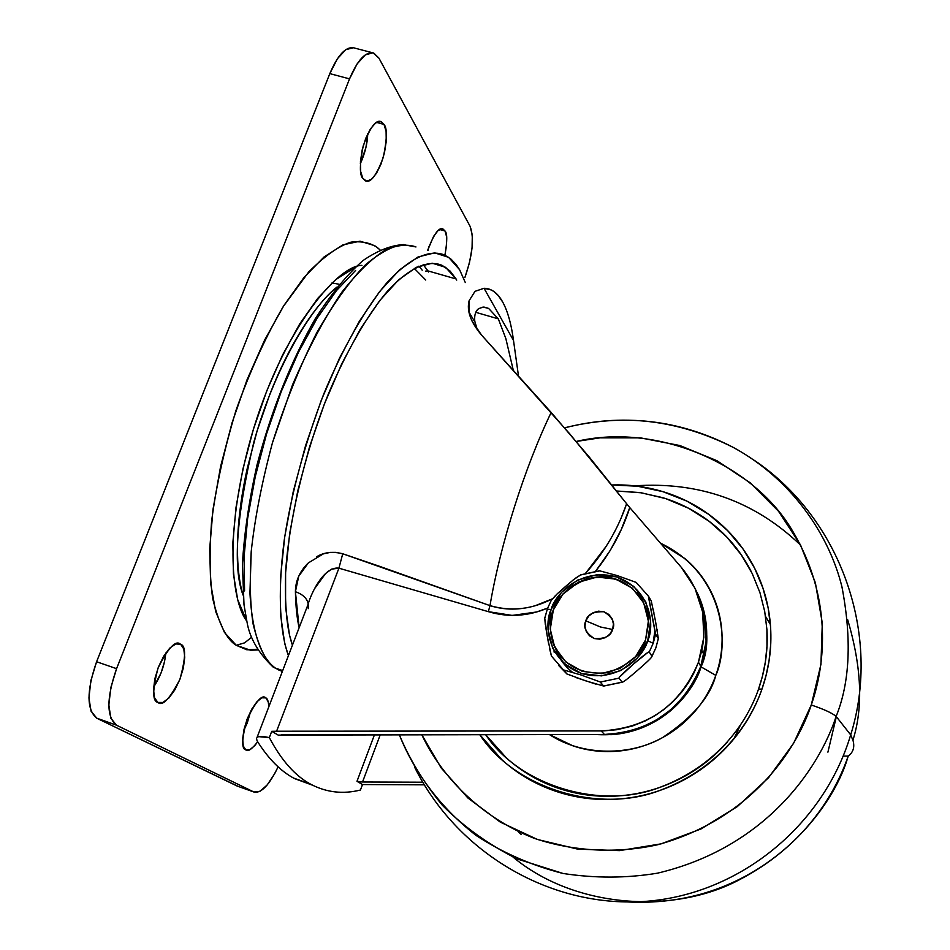 <?xml version="1.0" encoding="UTF-8"?>
<svg xmlns="http://www.w3.org/2000/svg" width="950" height="950" viewBox="0 0 950 950"><rect width="100%" height="100%" fill="white"/><g stroke="black" fill="none" stroke-linecap="round" stroke-linejoin="round"><path stroke-width="1.43" d="M612.596 629.47C610.992 636.001 604.901 639.029 594.332 638.554C585.699 632.819 582.861 626.917 585.829 620.849L600.495 626.988L612.596 629.47L613.439 624.019L612.097 618.735L608.796 614.436L604.046 611.788L598.559 611.159L593.168 612.667L588.703 616.063L585.829 620.849L584.986 626.288L586.304 631.572L589.582 635.871L594.332 638.554L599.83 639.196L605.233 637.688L609.722 634.279L612.596 629.47L600.495 626.988L585.829 620.849C587.433 614.353 593.501 611.337 604.046 611.788C612.703 617.488 615.553 623.378 612.596 629.47M642.307 600.281C629.363 581.008 610.862 573.907 586.827 578.977C567.423 587.587 556.237 598.049 553.256 610.363L553.173 610.256C557.128 597.859 573.289 577.137 602.169 576.769C631.821 577.173 650.382 605.815 648.434 624.031L645.549 639.991L648.375 621.098L643.684 602.87L632.225 588.109L615.802 579.013L596.921 576.935L578.419 582.136L563.065 593.833L553.173 610.256L550.216 628.959L554.681 647.14L565.939 662.043L582.314 671.365L601.326 673.633L620.053 668.467L635.597 656.64L645.549 639.991C642.461 653.529 630.016 664.418 608.202 672.624C581.59 675.379 563.314 665.903 553.399 644.195C549.231 630.147 549.159 618.83 553.173 610.256L553.256 610.363C549.242 618.937 549.326 630.254 553.494 644.302L562.317 658.504M551.059 609.568C554.764 594.51 580.759 567.15 616.574 576.899C651.474 589.416 654.716 626.466 647.71 640.692L653.184 643.328L655.631 634.161L653.184 643.328L647.71 640.692L637.296 658.113L621.027 670.486L601.433 675.889L581.531 673.502L564.407 663.753L552.627 648.161L547.96 629.137L551.059 609.568L561.414 592.396L577.469 580.177L596.814 574.726L616.574 576.899L633.757 586.399L645.739 601.849L650.655 620.908L647.71 640.692C644.148 655.975 617.559 683.774 581.531 673.502C546.618 660.428 544.101 623.533 551.059 609.568L547.224 609.116L551.059 609.568M655.369 633.448L648.422 596.564M636.132 582.386L648.518 596.256L636.132 582.386L617.12 575.546L599.497 570.784L580.818 574.798L573.432 579.785L557.317 593.738L551.214 600.495L547.319 608.879M544.801 618.26L547.295 609.223L544.742 618.212L547.236 636.072L551.416 656.023L563.445 669.904L581.056 674.987L600.352 682.029L619.032 678.158L600.352 682.029L603.321 686.114M622.167 682.231L622.06 682.171C622.559 682.789 627.76 678.799 637.688 670.213C647.627 661.604 652.389 656.949 651.985 656.26L649.23 652.009L653.184 643.328L649.23 652.009L651.985 656.26L655.904 647.651L658.338 638.578L655.844 647.924L651.985 656.26L655.928 647.686L658.326 638.566L655.631 634.161L658.326 638.566L655.441 620.825L651.261 600.97L648.518 596.256L651.261 600.97M653.089 643.209L654.811 631.287M645.846 602.074L636.643 592.42M653.232 609.425L653.897 612.738M656.949 629.066L657.471 631.988M581.044 574.881L599.486 570.926M647.176 661.746L642.924 665.617M632.831 674.369L627.903 678.419M622.06 682.171L603.535 686.019L622.06 682.171L619.032 678.158L622.06 682.171M595.769 684.083L576.044 677.599M567.15 674.144L558.505 665.344L566.936 673.977L551.416 656.023L555.002 660.203L551.416 656.023L549.409 647.924M554.242 652.424L553.981 650.797M556.011 649.752L555.964 649.598C558.719 658.065 564.181 665.594 572.387 672.184M619.685 676.887L633.46 664.062L647.841 652.472M569.608 669.928L562.115 661.616M648.518 596.256L655.631 634.161M649.23 652.009C648.767 651.344 643.506 655.369 633.46 664.062C623.378 672.79 618.569 677.492 619.032 678.158M603.535 686.019L600.352 682.029L581.056 674.987L563.445 669.904L566.936 673.977L585.984 680.936L603.535 686.019M548.577 643.578L545.929 628.413M545.324 624.566L544.742 618.212M551.202 600.519L555.679 595.294M560.405 590.936L569.679 582.896M575.261 578.336L580.854 574.786M561.023 657.032L553.399 644.195M550.299 629.066L553.256 610.363M563.16 593.952L578.503 582.255L597.004 577.054L615.885 579.144L632.296 588.228M640.514 597.396L643.756 602.989M502.787 302.195C507.775 311.41 511.349 324.164 513.511 340.444L518.451 375.725L513.511 340.444C511.349 324.164 507.775 311.41 502.787 302.195L498.251 295.545L494 291.603L491.257 289.952L484.037 288.289C491.506 288.373 497.764 293.004 502.787 302.195M477.411 330.101L474.762 321.171C474.216 315.329 475.511 311.161 478.646 308.667L483.027 307.076L488.561 308.382L498.322 318.856L475.819 312.336L498.322 318.856L505.827 338.521L513.214 369.906L505.827 338.521L498.322 318.856L488.561 308.382L483.301 307.052L478.646 308.667C475.534 310.959 474.24 315.127 474.762 321.171L477.411 330.101M278.706 735.359L271.736 731.322L276.592 731.227L338.912 568.183L488.336 611.658C508.119 617.571 527.879 616.384 547.616 608.107L536.56 611.99L512.216 615.422L488.336 611.658L338.912 568.183L276.592 731.227L603.511 730.906L616.93 729.707L632.308 726.049L644.979 721.062L654.942 715.671L664.335 709.187L672.921 701.765L682.076 691.695L688.655 682.432L694.117 672.6L698.452 662.221L703.843 637.236L702.632 612.014L694.949 588.216L681.364 567.399C701.076 591.327 707.916 618.925 701.896 650.204L698.452 662.221L700.768 666.354L695.471 678.644L684.523 695.578L670.462 710.078L655.702 720.504L639.469 728.163L622.143 732.877L604.414 734.469C650.691 731.832 682.801 709.127 700.768 666.354L698.452 662.221C680.331 705.363 647.936 728.27 601.255 730.93L604.414 734.469L282.411 734.671L278.884 735.514L271.736 731.322L276.592 731.227L601.255 730.93L604.414 734.469L278.801 735.098M595.662 571.092C611.147 551.617 622.523 530.456 629.779 507.597L681.364 567.399L629.779 507.597L569.81 433.936L481.531 335.065C470.654 322.109 466.509 310.65 469.122 300.711L475.012 291.329L484.037 288.289L513.511 340.444L484.037 288.289L475.012 291.329L469.122 300.711L469.015 312.182L474.869 321.943M697.276 592.954L704.888 616.562L706.099 641.582L700.768 666.354L704.164 654.443C708.878 631.584 706.052 610.031 695.673 589.772M359.088 781.791L362.532 781.992L356.986 781.316L362.496 784.546L360.442 790.02C343.057 794.378 326.574 792.49 310.994 784.379L310.175 783.928C294.916 775.616 281.295 760.178 269.337 737.604L271.736 731.322L269.337 737.604C281.521 760.582 295.414 776.174 310.994 784.379C326.574 792.49 343.057 794.378 360.442 790.02L362.496 784.546L424.282 784.831L362.496 784.546L357.105 781.375M362.532 781.992L422.714 782.206L362.532 781.992L380.309 734.611L362.532 781.992M308.287 608.582C309.261 600.768 304.974 595.139 295.414 591.707L299.131 627.724C296.97 618.379 295.723 606.373 295.414 591.707L298.739 576.211L308.322 562.923L323.428 553.838L330.339 552.389L335.861 552.366L342.736 553.767L379.145 566.176L489.986 605.625C500.377 544.184 524.602 467.626 551.166 412.454L481.531 335.065L471.794 320.696M621.989 515.838L626.632 503.761L589.487 457.342L551.166 412.454C524.602 467.626 500.377 544.184 489.986 605.625C504.616 610.232 519.745 610.232 535.361 605.661L552.176 598.916M595.686 571.092L610.161 550.584L621.122 529.851L629.779 507.597L626.632 503.761C617.856 529.423 604.212 552.544 585.711 573.111L606.444 545.965M312.621 785.234L293.657 778.109C280.309 770.854 268.114 758.432 257.07 740.81L256.464 738.186L258.471 736.63L269.337 737.604L262.924 736.393L258.471 736.63L256.464 738.186L257.07 740.81C268.351 758.812 280.82 771.4 294.5 778.572L312.657 785.246M356.986 781.316L374.526 734.611L356.986 781.316M316.374 556.938C323.784 552.283 332.571 551.226 342.736 553.767L338.912 568.183L331.562 569.133L325.529 573.598L314.486 588.81M308.263 608.641C309.296 600.804 305.009 595.163 295.414 591.707C295.474 580.972 299.654 571.496 307.954 563.279M552.211 598.868C531.727 609.472 510.981 611.717 489.986 605.625L342.736 553.767L338.912 568.183C325.482 566.176 312.598 588.822 307.824 605.043M489.986 605.625L488.336 611.658L489.986 605.625M414.271 268.399L425.719 280.024M282.328 671.531L273.137 667.066C258.305 652.899 249.577 637.806 246.964 621.775L244.007 604.806L242.404 564.169C244.221 533.211 249.114 500.044 257.082 464.669C271.652 409.782 291.033 361.178 315.21 318.844C331.194 293.918 347.154 274.455 363.114 260.466C377.625 250.562 391.162 245.266 403.714 244.566M423.213 264.587L427.892 270.881L425.553 271.142L427.892 270.881L423.225 264.587M422.204 270.18L418.879 266.154L422.204 270.18M292.434 645.169C286.888 629.898 284.632 605.376 285.665 571.579C288.61 523.984 303.489 456.451 328.047 394.749C346.976 349.861 368.054 314.117 387.173 291.543C412.039 264.551 430.409 260.276 442.225 265.418L450.134 271.094L456.083 278.956L427.892 270.881L456.083 278.956L445.586 267.306L432.238 263.209L416.421 267.283L398.691 279.775L379.751 300.533L360.454 328.938L341.703 363.897L324.437 403.845L309.546 446.868L297.777 490.817L289.679 533.508L285.594 572.898L285.582 607.192L289.489 635.028L292.434 645.169M465.298 282.542L459.61 269.741L448.661 257.343L434.696 252.854L418.119 256.939L399.511 269.895L379.596 291.591L359.266 321.397L339.494 358.162L321.29 400.235L305.591 445.574L293.194 491.886L284.703 536.857L280.452 578.289L280.511 614.306L284.703 643.447L288.42 655.631C280.868 635.194 276.83 597.74 284.24 540.111C291.27 493.656 304.439 444.956 323.736 394.024C343.627 346.133 365.964 307.753 386.294 283.456C412.739 254.386 432.286 249.719 444.814 255.146L451.096 259.207L456.226 264.67L459.61 269.741L465.298 282.53M282.696 670.569L275.358 668.076L282.696 670.569M379.513 249.411L377.637 247.784C370.714 242.844 361.843 240.956 351.049 242.131C338.924 245.896 324.817 255.835 308.738 271.938L283.266 306.529C265.751 336.597 250.004 371.189 236.016 410.293C224.105 449.968 215.947 487.113 211.553 521.728C209.309 553.054 209.713 578.764 212.776 598.856C218.963 624.209 226.789 639.694 236.265 645.299L244.613 642.853L251.56 637.284L244.613 642.853L236.265 645.299L246.691 649.729L257.509 649.954L250.598 650.251L236.265 645.299L224.414 632.379L215.697 611.598L210.651 583.454L209.689 548.922L213.002 509.39L220.566 466.628L232.085 422.714L247.024 379.81L264.623 340.076L283.979 305.389L304.119 277.317L324.081 256.939L342.974 244.851L360.038 241.181L374.656 245.658L379.644 249.529M264.314 697.347L265.822 697.87L261.844 697.822L256.916 701.777L251.774 709.139L247.249 718.806L244.043 729.268L242.654 738.863L243.295 746.094L245.848 749.883L249.898 749.681L254.802 745.572L257.676 741.772C251.821 749.289 247.891 751.996 245.884 749.906C241.359 749.111 241.727 739.005 246.953 719.601C255.669 701.634 261.879 694.343 265.561 697.716L265.822 697.87C267.473 698.452 268.482 701.397 268.838 706.717M157.902 702.442C152.309 701.278 152.368 689.795 158.068 667.969C168.162 647.959 175.572 639.979 180.286 644.053L180.654 644.266C186.117 645.929 185.868 657.614 179.906 679.333C169.848 698.832 162.533 706.539 157.949 702.466L154.589 697.953L153.508 689.629L154.862 678.727L158.448 666.959L163.697 656.201L169.777 648.114L175.738 643.934L180.654 644.266L183.801 648.981L184.739 657.329L183.35 668.004L179.859 679.464L174.764 690.009L168.827 698.084L162.901 702.466L157.902 702.442M384.026 124.414L376.473 122.372L384.026 124.414C387.327 128.06 387.089 138.997 383.325 157.225C376.497 175.513 370.524 183.386 365.406 180.833L362.876 178.469C359.48 175.204 359.575 164.398 363.173 146.062C369.989 127.324 376.022 119.201 381.259 121.707L384.026 124.414L386.092 131.456L386.234 141.431L384.453 152.855L381.033 164.029L376.473 173.316L371.426 179.336L366.664 181.165L362.876 178.469L360.691 171.594L360.442 161.559L362.199 149.886L365.702 138.427L370.405 128.974L375.547 123.013L380.332 121.434L384.026 124.414M445.039 231.004L439.624 229.484L445.039 231.004C447.367 233.308 447.319 241.371 444.909 255.182L446.548 245.421L446.619 236.847L445.039 231.004L443.08 229.069C439.09 226.777 433.96 233.842 427.678 250.277L433.592 236.336L437.997 230.672L442.011 228.819L445.039 231.004M464.871 277.59L469.454 262.746L472.067 247.843L472.304 235.066L470.096 226.326C474.394 237.987 472.649 255.075 464.871 277.59M354.303 47.939C346.073 46.087 337.915 54.649 329.816 73.625L349.541 78.874L116.577 668.669L349.541 78.874L329.816 73.625L96.591 661.746L116.577 668.669L110.841 687.551L108.834 704.983L110.841 718.188L116.458 725.182C106.388 716.929 106.424 698.096 116.577 668.669L96.591 661.746C86.45 691.101 86.533 709.935 96.841 718.248L116.458 725.182L253.888 792.003L259.884 791.398L267.152 784.997L274.586 773.858L278.101 766.852C269.135 785.306 261.06 793.689 253.888 792.003L237.167 786.054L253.888 792.003L116.458 725.182L96.841 718.248L238.213 786.422M349.541 78.874C357.616 59.838 365.691 51.229 373.754 53.046L378.919 58.104L470.096 226.326L378.919 58.104L373.017 52.82L365.346 54.827L357.081 63.959L349.541 78.874M428.129 250.408L428.961 246.394L428.129 250.408M367.603 136.361L365.869 147.761L360.323 163.768C365.002 153.354 367.472 143.367 367.733 133.796M153.627 687.04C160.645 676.352 164.694 665 165.799 652.971L164.54 661.544L161.061 672.98L153.627 687.04M178.505 643.53L180.654 644.266M243.723 730.728L250.788 710.968L247.297 722.843L243.723 730.728M265.822 697.87L268.244 701.836L268.838 706.705M353.543 47.714L345.741 49.673L337.392 58.757L329.816 73.625L96.591 661.746L90.879 680.58L88.944 697.989L91.069 711.217L96.841 718.248L237.167 786.054M355.015 267.401L335.552 279.751L317.728 298.395L299.761 323.867L282.483 355.169L266.748 390.925L253.353 429.459L242.951 468.896L236.027 507.312L232.833 542.913L233.439 574.097L237.678 599.616L246.81 621.146C232.916 603.559 222.644 538.935 251.085 437.131C280.725 333.723 336.253 265.525 361.95 265.359M337.072 286.995C310.793 306.921 273.469 370.666 253.709 442.629C236.289 516.788 232.726 567.613 243.034 595.104L242.167 591.992C238.367 577.6 236.882 559.633 237.69 538.116C238.545 516.515 241.763 493.145 247.333 468.017L257.177 430.706L269.859 394.25C279.276 370.274 289.679 349.101 301.067 330.731C312.443 312.443 323.748 298.454 334.97 288.764L337.084 286.983M415.969 246.953L403.014 244.601C392.588 245.979 380.154 252.641 365.702 264.563C350.122 280.464 333.759 303.264 316.635 332.939C299.796 366.439 285.071 403.073 272.436 442.854C261.868 482.327 254.79 518.546 251.216 551.511C249.529 581.186 250.183 605.435 253.163 624.269C259.053 648.09 266.451 662.696 275.358 668.076C264.159 660.036 252.593 639.932 249.945 593.097L251.216 551.511C254.79 518.546 261.868 482.327 272.436 442.854L292.517 384.869C308.37 348.175 324.841 317.264 341.905 292.137C358.376 271.415 373.16 257.201 386.294 249.518C398.145 244.874 408.037 244.019 415.969 246.953M456.736 280.084L456.083 278.956L456.736 280.084M428.569 272.009L427.892 270.881L428.569 272.009M355.633 270.406L336.49 290.593L317.11 318.286L298.395 352.402L281.295 391.436L266.677 433.521L255.289 476.567L247.641 518.439L244.043 557.139L244.566 590.924M339.269 284.288L332.001 282.934M485.545 734.54C519.65 785.935 600.626 810.386 659.977 787.324C719.186 765.082 747.638 720.634 758.516 689.189L761.983 689.059C750.726 721.608 721.145 767.742 659.609 790.531C597.871 814.162 514.223 787.954 479.679 734.54M595.496 734.469C657.329 738.851 693.832 692.562 701.053 666.864C705.446 654.419 707.287 641.713 706.551 628.746C705.814 615.909 702.632 603.796 697.015 592.42C708.569 622.998 709.911 647.817 701.053 666.864L715.801 675.379C729.066 646.594 726.429 574.762 660.452 543.163L684.962 558.6C695.875 567.803 704.556 578.811 710.992 591.624C717.404 604.461 721.05 618.129 721.917 632.641C722.748 647.164 720.717 661.414 715.801 675.379L701.053 666.864C696.623 679.321 689.961 690.531 681.067 700.518C672.161 710.481 661.699 718.426 649.705 724.351C637.699 730.265 625.088 733.685 611.895 734.647L595.306 734.469M800.648 545.181C754.668 501.161 699.271 481.377 634.457 485.854L634.6 485.842M513 857.054C575.189 908.818 673.977 914.209 738.542 880.199C803.641 846.688 834.812 794.948 848.184 756.081L843.184 756.117L848.184 756.081C853.183 752.388 854.81 747.246 853.076 740.679C854.81 747.246 853.183 752.388 848.184 756.081C833.197 810.766 758.599 908.081 628.568 902.001M827.913 752.151L836.368 716.621M564.633 427.892C621.644 413.048 677.896 419.567 733.388 447.474C792.609 479.738 829.516 535.966 841.973 586.993C851.889 639.148 849.941 682.29 836.143 716.407L850.701 734.884L853.076 740.679L850.701 734.884L836.143 716.407C849.941 682.29 851.889 639.148 841.973 586.993C829.516 535.966 792.609 479.738 733.388 447.474C679.808 419.662 623.533 413.119 564.573 427.821M852.934 740.204C863.396 707.061 861.626 666.852 847.637 619.59M576.211 441.465C657.174 422.322 753.718 464.087 792.656 531.121C832.224 597.609 825.752 663.468 811.276 704.995C823.876 709.234 832.164 713.034 836.143 716.407C832.164 713.034 823.876 709.234 811.276 704.995C795.91 750.916 750.619 819.114 657.828 844.704C618.201 853.563 574.916 851.889 534.47 838.399C481.508 817.736 441.798 777.349 421.717 734.576L441.192 767.992L467.899 797.988L500.377 822.166L537.439 839.467L577.659 849.122L619.459 850.63L661.129 843.849L700.969 828.982L737.295 806.621L768.609 777.658L793.606 743.304L811.276 704.995L820.943 664.347L822.296 623.034L815.361 582.718L800.541 544.991L778.525 511.29L750.274 482.861L716.941 460.702L679.879 445.538L640.478 437.855L600.21 437.819L576.211 441.465M399.261 734.599C413.749 771.151 439.423 807.001 476.211 835.513C502.598 852.791 531.537 865.438 563.018 873.466C595.092 878.37 626.572 878.275 657.447 873.181C765.605 847.685 818.995 768.609 836.143 716.407C818.995 768.609 765.605 847.685 657.447 873.181C626.572 878.275 595.092 878.37 563.018 873.466L517.168 858.931C488.537 844.597 463.6 826.702 442.356 805.268C423.712 782.574 409.355 759.026 399.261 734.599M518.106 831.582L521.075 834.361M549.349 734.504C583.585 757.055 631.738 755.369 662.566 737.58C692.443 717.689 710.184 696.956 715.801 675.379C710.861 689.332 703.404 701.908 693.441 713.094C683.454 724.268 671.733 733.174 658.279 739.812C644.824 746.427 630.693 750.251 615.897 751.307C601.112 752.329 586.815 750.512 573.004 745.869L549.314 734.504M479.643 734.54L502.051 759.881C517.406 773.763 535.052 784.142 554.966 791.006C574.904 797.834 595.602 800.553 617.061 799.152C638.519 797.703 659.027 792.205 678.585 782.634C698.131 773.027 715.148 760.107 729.636 743.862C744.099 727.605 754.87 709.329 761.983 689.059C769.037 668.788 771.911 648.137 770.581 627.119C769.215 606.1 763.847 586.364 754.454 567.874C745.038 549.433 732.414 533.615 716.585 520.457C700.744 507.324 682.943 497.741 663.171 491.732C646.428 486.661 629.351 484.405 611.919 484.975L637.557 486.222L662.934 491.661L686.981 501.184L708.771 514.378L727.569 530.551L742.924 548.839L754.692 568.349L762.992 588.264L768.146 607.893L770.557 626.727L770.711 644.397L769.061 660.725L766.033 675.616L761.983 689.059L758.516 689.189L762.422 676.293L765.344 662.031L766.971 646.404L766.911 629.482L764.714 611.467L759.953 592.658L752.21 573.539L741.202 554.741L726.786 537.023L709.08 521.241L688.453 508.202L665.594 498.572L641.345 492.801L616.704 491.019M616.693 491.008L639.92 492.563L662.72 497.669C681.898 503.512 699.176 512.822 714.543 525.576C729.897 538.365 742.14 553.719 751.26 571.627M766.887 629.102C768.158 649.503 765.367 669.524 758.516 689.189M727.154 742.33C713.094 758.076 696.599 770.604 677.647 779.926C658.682 789.201 638.792 794.544 617.987 795.946C597.182 797.311 577.101 794.687 557.757 788.061C538.424 781.411 521.301 771.352 506.386 757.886L485.509 734.54M770.403 624.506L765.569 616.502M740.121 725.717L733.97 738.803M622.155 682.231L603.547 686.09M488.573 308.394L484.025 307.076M704.092 654.799L701.812 650.572M293.657 778.109L310.163 783.928M307.836 605.019L257.118 737.271M278.231 669.797L282.447 671.234M246.691 649.729L257.118 649.278M264.599 697.395L265.561 697.716M178.921 643.589L180.286 644.053M380.142 121.41L381.259 121.707M442.272 228.843L443.08 229.069M96.567 718.117L116.197 725.052M354.588 48.058L372.151 52.666M380.059 249.909L377.637 247.784M754.3 460.322C841.154 518.747 881.837 635.586 850.701 734.861C823.08 826.975 737.604 895.696 643.008 901.538C548.352 907.369 456.428 851.461 414.77 767.493"/></g></svg>
